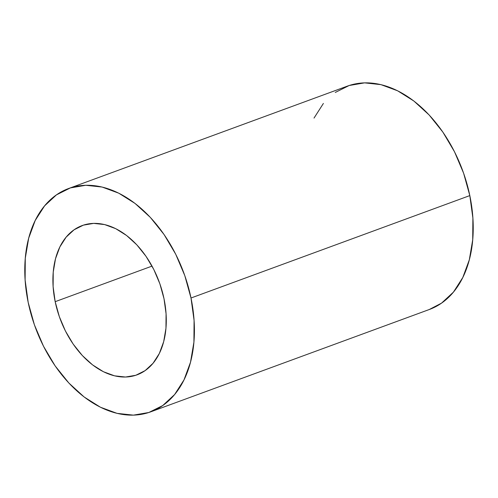 <?xml version="1.0" encoding="UTF-8"?>
<svg xmlns="http://www.w3.org/2000/svg" width="498" height="498" viewBox="0 0 498 498"><rect width="100%" height="100%" fill="white"/><g stroke="black" fill="none" stroke-linecap="round" stroke-linejoin="round"><path stroke-width="0.75" d="M55.178 301.676A79.524 52.863 69.8 0 1 82.176 225.563A79.524 52.863 69.8 0 1 164.01 298.738L166.071 313.752L165.959 328.25L163.68 341.665L159.323 353.493L153.054 363.266L145.117 370.618L135.817 375.268L125.502 377.03L114.584 375.841L103.472 371.745L92.591 364.903L82.369 355.572L73.187 344.112L65.406 330.965L59.33 316.641L55.178 301.676L53.118 286.661L53.23 272.169L55.508 258.748L59.866 246.927L66.134 237.148L74.071 229.796L83.378 225.146L93.686 223.384L104.605 224.573L115.723 228.669L126.598 235.51L136.826 244.842L146.001 256.302L153.782 269.449L159.864 283.779L164.01 298.738A79.524 52.863 69.8 0 1 137.012 374.851A79.524 52.863 69.8 0 1 55.178 301.676L152.027 266.106L55.178 301.676M150.614 411.877L429.425 309.463A118.966 79.089 -110.2 0 0 469.813 195.59L191.002 298.009A118.966 79.089 69.8 0 1 150.614 411.877A118.966 79.089 69.8 0 1 28.187 302.411L34.393 324.789L43.494 346.222L55.129 365.887L68.861 383.03L84.156 396.993L100.428 407.227L117.055 413.359L133.396 415.139L148.821 412.5L162.734 405.546L174.611 394.547L183.986 379.918L190.504 362.227L193.915 342.157L194.083 320.469L191.002 298.009L184.795 275.624L175.694 254.192L164.06 234.527L150.328 217.383L135.033 203.427L118.761 193.187L102.134 187.055L85.793 185.281L70.367 187.914L56.455 194.867L44.577 205.873L35.202 220.496L28.685 238.187L25.28 258.257L25.112 279.944L28.187 302.411A118.966 79.089 69.8 0 1 68.575 188.537A118.966 79.089 69.8 0 1 191.002 298.009L469.813 195.59L463.607 173.211L454.506 151.778L442.871 132.113L429.139 114.97L413.844 101.007L397.572 90.773L380.945 84.641L364.604 82.861L349.179 85.5L335.266 92.454M429.282 309.513L441.545 303.133L453.423 292.127L462.798 277.504L469.315 259.813L472.72 239.743L472.888 218.056L469.813 195.59A118.966 79.089 -110.2 0 0 347.386 86.123L68.575 188.537M323.389 103.453L314.014 118.082"/></g></svg>
